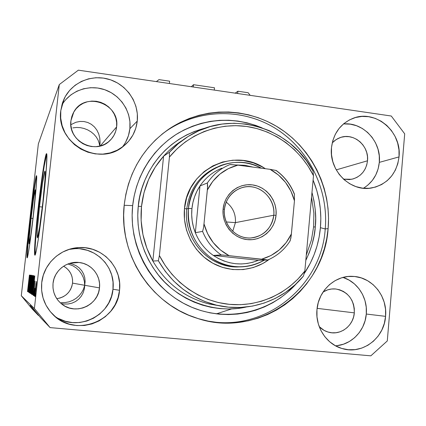 <?xml version="1.0" encoding="UTF-8"?>
<svg xmlns="http://www.w3.org/2000/svg" width="426" height="426" viewBox="0 0 426 426"><rect width="100%" height="100%" fill="white"/><g stroke="black" fill="none" stroke-linecap="round" stroke-linejoin="round"><path stroke-width="0.64" d="M156.395 81.606L158.962 79.619L169.633 81.185L169.399 83.507L169.633 81.185L158.962 79.619L156.395 81.606M193.287 87.01L193.516 84.699L191.333 86.723L193.516 84.699L193.287 87.01M214.475 87.783L193.516 84.699L214.475 87.783L214.251 90.083L214.475 87.783M237.649 93.512L237.873 91.223L235.227 93.156L237.873 91.223L248.161 92.735L250.168 95.344L248.161 92.735L237.873 91.223L237.649 93.512M31.109 218.272L32.951 218.479L31.109 218.272L33.51 199.187L35.204 189.879L35.161 196.248L33.324 215.215C31.322 232.5 29.921 242.032 29.133 243.821C28.755 242.309 29.415 233.794 31.109 218.272C32.759 203.447 34.82 189.346 35.305 189.783C35.672 191.199 35.012 199.677 33.324 215.215L30.8 235.184L29.154 243.81L29.319 236.558L31.109 218.272M39.49 206.722L42.302 207.047L39.49 206.722L42.515 183.18L44.821 171.3L45.108 171.247L45.241 172.493L45.028 178.702L42.872 202.062C40.784 220.998 38.084 238.315 37.36 237.841C36.737 235.983 37.445 225.61 39.49 206.722C41.535 188.233 44.277 170.384 45.023 171.119C45.609 172.929 44.89 183.244 42.872 202.062L39.65 226.962L37.403 237.825L37.094 235.743L37.392 229.06L39.49 206.722M46.759 154.068C45.278 156.912 41.514 182.344 38.686 207.829L38.202 207.771C41.29 179.852 45.465 152.46 46.594 153.679C47.616 153.749 46.194 174.772 43.292 200.673L38.319 239.098L36.263 250.909L34.948 255.169L34.623 254.349L34.671 247.261L36.316 225.977L39.288 198.356L42.712 172.487L45.571 156.22L46.226 154.052L46.674 153.797L46.897 155.506L46.088 171.987L43.292 200.673C40.097 229.625 36.018 255.786 34.937 255.174C33.723 255.749 35.353 233.091 38.202 207.771L38.686 207.829C36.103 230.86 34.49 251.974 35.204 254.833L35.172 247.309M36.673 176.162C35.624 178.995 32.823 198.846 30.571 219.012L30.171 218.964C32.669 196.562 35.8 174.985 36.535 175.682C37.248 175.475 35.912 193.005 33.51 214.315L29.623 245.03L28.089 254.466L27.157 257.858L27.126 251.351L28.595 233.89L33.771 190.289L35.901 177.456L36.625 175.863L36.721 177.434L35.848 191.146L33.51 214.315C30.933 237.468 27.85 258.342 27.152 257.858C26.348 258.326 27.828 239.742 30.171 218.964L30.571 219.012C28.297 239.684 27.237 252.49 27.397 257.421L27.376 257.213M84.22 287.177L84.71 285.282L84.289 289.185L84.71 285.282L84.369 281.32L83.294 277.47L81.52 273.87L79.129 270.654L76.211 267.927L72.878 265.787L67.931 263.96L72.878 265.787L76.211 267.927L79.129 270.654L81.52 273.87L83.294 277.47L84.369 281.32L84.71 285.282L83.544 289.03L84.22 287.177M81.67 292.54L83.544 289.03L81.67 292.54L79.167 295.681L81.67 292.54M76.142 298.333L79.167 295.681L76.142 298.333L72.697 300.41L76.142 298.333M68.964 301.837L72.697 300.41L68.964 301.837L65.077 302.567L68.964 301.837M61.179 302.572L65.077 302.567L61.179 302.572M72.846 127.885L76.499 127.454L72.846 127.885M80.274 127.646L76.499 127.454L80.274 127.646L84.029 128.46L80.274 127.646M87.634 129.861L84.029 128.46L87.634 129.861L90.956 131.799L87.634 129.861M93.874 134.211L90.956 131.799L93.874 134.211L96.281 137.012L93.874 134.211M98.081 140.101L96.281 137.012L98.081 140.101L99.21 143.365L98.081 140.101M99.503 145.026L99.21 143.365L99.503 145.026M100.078 142.343L99.668 146.123L100.078 142.343L99.775 138.003L98.699 133.881L96.888 130.127L94.412 126.895L91.35 124.317L87.831 122.507L83.997 121.532L79.992 121.447L75.988 122.246L70.822 124.706L75.988 122.246L79.992 121.447L83.997 121.532L87.831 122.507L91.35 124.317L94.412 126.895L96.888 130.127L98.699 133.881L99.775 138.003L99.94 144.51L100.078 142.327M85.125 281.437L84.71 285.282L99.492 287.891C98.369 305.069 76.062 315.272 62.404 304.563C55.508 299.185 52.382 292.108 53.037 283.338C54.155 270.76 66.685 260.818 79.092 262.491C91.42 263.625 101.042 275.659 99.492 287.891L84.71 285.282L85.125 281.421L84.758 277.608L83.613 273.982L81.728 270.696L79.172 267.874L76.041 265.643L72.452 264.093L69.486 263.412L72.452 264.093L76.041 265.643L79.172 267.874L81.728 270.696L83.613 273.982L84.758 277.608L85.125 281.421L84.71 285.282L72.532 283.125L84.71 285.282L85.125 281.437M56.754 298.679C65.684 297.14 70.945 291.959 72.532 283.125L72.564 279.744L71.935 276.426L70.668 273.3L68.81 270.483L66.429 268.087L63.602 266.186C70.008 270.031 72.984 275.675 72.532 283.125L71.84 286.448L70.508 289.573L68.591 292.396L66.163 294.797L63.309 296.693L60.141 298.003L56.754 298.679M54.794 316.246C76.712 332.514 111.25 316.044 112.97 289.211L119.53 290.314C117.73 321.705 74.278 337.861 52.686 314.271C44.299 305.431 40.646 294.909 41.721 282.699L43.33 275.121L46.391 268.002L50.779 261.617L56.323 256.212L62.798 251.995L69.949 249.114L77.495 247.687L85.147 247.751L92.612 249.295L99.615 252.261L105.882 256.527L111.186 261.926L115.334 268.252L118.167 275.271L119.584 282.72L119.53 290.314L118.007 297.774L115.063 304.819L110.813 311.177L105.408 316.619L99.05 320.916L91.973 323.914L84.449 325.485L76.76 325.56L69.209 324.127L62.089 321.236L55.684 316.992L50.241 311.566L45.981 305.154L43.074 298.014L41.636 290.431L41.721 282.699C43.511 263.827 60.476 248.108 79.193 247.57C102.251 245.956 122.496 267.608 119.53 290.314L112.97 289.211C115.797 267.693 96.58 247.171 74.715 248.715L68.863 249.45M335.47 345.784C351.354 345.023 365.119 330.693 366.291 314.031L385.578 316.353C384.316 338.058 362.51 354.741 342.61 348.692C326.678 344.602 315.133 327.109 316.971 309.638L318.281 302.508L320.885 295.798L324.66 289.771L329.468 284.653L335.108 280.649L341.364 277.896L347.989 276.506L354.73 276.517L361.328 277.928L367.531 280.67L373.112 284.648L377.857 289.696L381.595 295.623L384.183 302.21L385.53 309.207L385.578 316.353L384.332 323.377L381.829 330.022L378.171 336.029L373.474 341.173L367.931 345.252L361.738 348.106L355.13 349.624L348.362 349.73L341.7 348.425L335.395 345.747L329.703 341.79L324.841 336.716L321.007 330.714L318.36 324.026L316.992 316.907L316.971 309.638C318.344 290.33 335.656 274.786 353.5 276.41C372.303 277.283 387.655 296.533 385.578 316.353L366.291 314.031C367.883 297.966 357.648 281.836 342.957 277.433M363.431 188.244C372.75 182.435 378.043 173.813 379.31 162.375L399.029 156.901C396.649 173.867 387.548 184.218 371.722 187.962C350.587 192.275 328.744 170.608 331.487 147.657L332.775 140.729L335.326 134.259L339.043 128.508L343.766 123.684L349.32 119.978L355.476 117.528L361.993 116.426L368.628 116.697L375.125 118.332L381.238 121.266L386.733 125.372L391.409 130.5L395.094 136.448L397.644 142.998L398.976 149.904L399.029 156.901L397.809 163.733L395.349 170.139L391.75 175.879L387.133 180.736L381.675 184.511L375.583 187.062L369.076 188.287L362.419 188.132L355.859 186.593L349.65 183.723L344.043 179.634L339.256 174.474L335.48 168.451L332.866 161.795L331.519 154.771L331.487 147.657C333.356 133.306 340.56 123.519 353.101 118.3C375.476 109.131 402.048 131.751 399.029 156.901L379.31 162.375C381.627 141.778 363.128 121.793 343.447 123.955M122.337 147.071C126.597 141.693 129.11 135.58 129.877 128.721L137.268 121.069C136.043 131.283 131.469 139.643 123.556 146.145C99.322 167.535 55.668 143.328 60.79 110.6L62.361 103.252L65.364 96.409L69.672 90.333L75.114 85.259L81.472 81.382L88.496 78.842L95.909 77.734L103.433 78.091L110.771 79.896L117.656 83.07L123.822 87.484L129.041 92.969L133.125 99.322L135.915 106.303L137.316 113.641L137.268 121.069L135.777 128.311L132.891 135.09L128.716 141.15L123.412 146.256L117.166 150.218L110.212 152.875L102.815 154.116L95.264 153.892L87.841 152.194L80.844 149.089L74.539 144.691L69.188 139.169L64.997 132.731L62.132 125.638L60.71 118.162L60.79 110.6L64.235 98.571C72.047 82.186 92.117 73.9 109.599 79.508C127.124 84.976 139.201 103.209 137.268 121.069L129.877 128.721C131.661 112.235 120.888 95.371 104.892 89.769C88.938 84.071 70.141 90.663 61.802 105.163M216.339 313.871L231.701 308.898M328.116 228.597C324.415 291.336 257.57 339.288 196.737 318.153C150.916 304.27 118.284 253.853 124.243 204.645L125.862 194.203L128.487 184L132.092 174.149L136.629 164.75L142.06 155.889L148.312 147.657L155.325 140.133L163.025 133.386L171.321 127.486L180.139 122.475L189.384 118.407L198.958 115.302L208.772 113.194L218.73 112.091L228.735 112.001L238.688 112.911L248.502 114.807L258.081 117.667L267.342 121.453L276.197 126.133L284.568 131.65L292.39 137.96L299.579 144.989L306.086 152.684L311.853 160.964L316.822 169.756L320.959 178.979L324.223 188.553L326.588 198.388L328.031 208.405L328.542 218.501L328.116 228.597L326.747 238.597L324.452 248.411L321.247 257.954L317.157 267.134L312.215 275.867L306.464 284.073L299.952 291.672L292.731 298.589L284.866 304.755L276.426 310.112L267.491 314.601L258.135 318.169L248.454 320.783L238.528 322.402L228.458 323.009L218.341 322.588L208.277 321.135L198.367 318.664L188.707 315.181L179.399 310.73L170.538 305.335L162.221 299.052L154.526 291.948L147.545 284.078L141.341 275.537L135.995 266.394L131.554 256.756L128.066 246.713L125.569 236.371L124.094 225.844L123.646 215.231L124.243 204.645C128.359 172.61 143.083 147.529 168.414 129.413C201.381 106.835 245.887 106.777 279.003 127.853C312.125 148.999 331.577 189.197 328.116 228.597L325.224 228.948L328.116 228.597M116.612 126.932C115.973 132.348 113.699 136.938 109.796 140.697C95.791 155.309 67.707 141.118 70.913 120.766L73.852 111.91C84.939 91.01 120.297 103.704 116.612 126.932L100.211 145.99L116.612 126.932L115.707 131.272L113.971 135.33L111.458 138.956L108.273 142.007L104.524 144.371L100.36 145.948L95.941 146.682L91.43 146.539L87.005 145.522L82.836 143.668L79.087 141.049L75.903 137.758L73.416 133.929L71.712 129.712L70.865 125.265L70.913 120.766L71.845 116.394L73.623 112.31L76.179 108.678L79.417 105.637L83.203 103.305L87.394 101.766L91.824 101.084L96.324 101.271L100.717 102.331L104.844 104.205L108.545 106.835L111.681 110.11L114.131 113.907L115.808 118.087L116.644 122.48L116.612 126.932M367.51 160.783C366.131 170.656 360.865 176.817 351.711 179.266L343.505 179.144L349.411 179.591L353.324 178.861L356.999 177.344L360.295 175.081L363.09 172.179L365.274 168.733L366.765 164.889L367.51 160.783L336.231 169.873L367.51 160.783C369.31 145.953 353.884 132.523 340.534 137.465L336.045 139.627L332.221 142.902L334.25 140.953L337.578 138.722L341.274 137.236L345.198 136.554L349.192 136.698L353.101 137.662L356.786 139.403L360.103 141.858L362.925 144.925L365.151 148.498L366.69 152.428L367.484 156.576L367.51 160.783M354.32 312.86C353.527 325.581 340.938 335.438 329.186 332.349C325.363 331.423 322.035 329.506 319.212 326.609L324.095 330.379L327.871 331.992L331.87 332.786L335.933 332.738L339.905 331.849L343.638 330.155L346.982 327.727L349.821 324.655L352.036 321.055L353.559 317.077L354.32 312.86L317.104 308.355L354.32 312.86C354.251 299.563 348.074 291.608 335.779 288.988C331.236 288.556 326.992 289.568 323.046 292.034L327.7 289.834L331.684 288.993L335.736 288.988L339.708 289.818L343.447 291.453L346.812 293.833L349.677 296.858L351.929 300.415L353.489 304.366L354.294 308.568L354.32 312.86M84.593 287.252L84.71 285.282L84.593 287.252M83.107 292.923L84.289 289.195L83.107 292.923L81.206 296.315L83.107 292.923M78.656 299.222L81.206 296.315L78.656 299.222L75.535 301.539L78.656 299.222M71.978 303.152L75.535 301.539L71.978 303.152L68.123 303.994L71.978 303.152M64.118 304.026L68.123 303.994L64.118 304.026L61.046 303.498L64.118 304.026M99.716 146.113L99.94 144.51L99.716 146.113M38.825 315.522L31.918 308.669L38.462 315.49L30.171 305.394L32.051 307.274L40.774 317.892L50.092 327.605L40.774 317.892L32.051 307.274L38.825 315.522M370.844 355.832L50.092 327.605L34.399 308.504L59.294 84.561L38.345 143.913L21.3 295.745L34.399 308.504L21.3 295.745L31.918 308.669L21.3 295.745L38.345 143.913L59.294 84.561L78.352 70.168L391.281 116.021L404.7 133.844L387.287 340.954L370.844 355.832L387.287 340.954L404.7 133.844L391.281 116.021L78.352 70.168L59.294 84.561L34.399 308.504L50.092 327.605L370.844 355.832M29.788 278.588L28.297 291.922L30.102 275.164L28.947 288.668L30.518 275.228L28.627 292.14L29.788 278.588L28.627 292.14L30.518 275.228L28.947 288.668L30.102 275.164L28.297 291.922L29.788 278.588M29.895 287.816L29.24 292.486L29.224 290.101L29.559 286.805L29.335 290.628L29.708 288.785L31.082 275.095L29.895 287.816L31.082 275.095L29.82 287.832L29.373 290.708L29.559 286.805L29.128 292.715L29.895 287.816M31.854 275.452L29.687 292.843L31.348 275.366L29.873 290.777L31.854 275.452L29.873 290.777L31.348 275.366L29.687 292.843L31.854 275.452M30.187 293.423L30.81 285.26L32.216 275.276L31.572 283.668L30.225 293.402L31.481 284.477L32.216 275.276L30.901 284.462L30.187 293.423M31.364 294.212L32.088 284.951L33.457 275.473L32.711 284.973L31.364 294.212L32.711 284.973L33.452 275.473L32.088 284.951L31.364 294.212M33.121 289.078L34.692 275.915L32.919 294.989L33.398 289.222L33.121 289.078L33.398 289.222L32.919 294.989L34.772 275.926L32.344 294.606L33.121 289.078L33.489 289.116L33.121 289.078M35.587 293.658L35.267 296.544L35.587 293.658M35.875 288.945L34.772 296.496L35.976 283.849L36.471 281.511L36.274 285.095L36.434 281.474L35.363 288.86L34.772 296.496L35.875 288.945M34.74 293.163L34.426 295.985L34.74 293.163M34.911 288.37L34.085 295.761L34.911 288.37M34.149 292.811L33.835 295.596L34.149 292.811M34.101 291.155L33.441 295.537L33.516 292.715L33.691 290.953L33.601 293.514L33.92 291.927L35.007 281.053L34.101 291.155L35.007 281.053L33.973 291.453L33.633 293.567L33.691 290.953L33.393 295.569L34.101 291.155M33.345 285.106L32.019 294.382L33.84 275.776L34.149 276.431L33.494 283.785L34.149 276.176L33.84 275.776L31.78 294.233L32.03 294.377L33.345 285.106M31.604 288.407L30.949 293.242L30.581 293.434L32.573 275.569L32.855 275.83L31.604 288.407L32.504 280.175L32.573 275.569L30.581 293.434L31.604 288.391M28.382 286.677L29.756 275.105L28.159 291.831L28.382 286.677L28.159 291.831L29.82 275.116L27.717 291.538L28.382 286.677L28.67 286.703L28.382 286.677M27.498 291.624L29.426 275.052L27.498 291.624M35.454 288.897L36.407 283.556L35.204 294.441L35.209 291.214L34.991 294.377L35.347 292.54L36.231 284.099L35.454 288.897M33.393 286.895L34.581 277.89L33.697 287.002L33.393 286.895L34.511 277.885L33.393 286.895M32.094 294.26L31.78 294.233L32.094 294.26M32.238 292.199L33.611 281.836L33.681 277.949L32.254 292.204L33.681 277.949L34.053 277.986L33.681 277.949L34.021 278.386L32.472 292.225M32.163 285.015L33.425 277.624L31.817 292.092L31.902 287.443L31.572 291.688L31.902 290.734L33.239 278.492L32.163 285.015M30.885 293.466L30.581 293.434L30.885 293.466M31.966 283.066L32.419 277.672L31.822 283.013L32.419 277.672L32.749 277.72L31.977 283.061M30.885 291.389L31.588 285.106L31.929 285.138L31.588 285.106L31.923 285.186L31.252 291.304L30.885 291.389L31.226 291.496L31.588 285.106L30.885 291.389M30.97 284.52L32.179 277.358L30.619 291.373L30.715 286.874L30.39 290.985L30.704 290.058L31.998 278.199L30.97 284.52M28.622 284.754L29.65 276.841L28.622 284.754M125.713 142.028L128.455 135.596L129.877 128.721L129.919 121.676L128.593 114.711L125.947 108.097L122.07 102.08L117.113 96.883L111.261 92.708L104.727 89.71L97.756 88.017L90.616 87.697L83.576 88.762L76.914 91.185L70.881 94.876L65.716 99.695M367.915 185.065L372.329 180.443L375.78 174.974L378.134 168.877L379.31 162.375L379.262 155.714L378 149.148L375.567 142.918L372.052 137.257L367.585 132.39L362.34 128.487L356.503 125.713L350.294 124.168L343.958 123.918M337.184 345.624L343.489 344.192L349.405 341.487L354.704 337.616L359.193 332.733L362.696 327.024L365.093 320.709L366.291 314.031L366.248 307.242L364.97 300.586L362.505 294.323L358.942 288.684L354.416 283.886L349.091 280.111L343.17 277.496M58.484 318.478L65.231 321.22L72.393 322.583L79.678 322.519L86.819 321.034L93.528 318.201L99.562 314.132L104.695 308.983L108.731 302.955L111.521 296.283L112.97 289.211L113.028 282.017L111.687 274.956L108.997 268.305L105.062 262.31L100.03 257.192L94.082 253.15L87.442 250.344L80.36 248.88M79.193 247.57L73.102 248.821M53.037 283.338L53.99 278.838L55.806 274.6L58.41 270.798L61.701 267.571L65.556 265.041L69.816 263.311L74.321 262.443L78.89 262.464L83.363 263.375L87.554 265.137L91.313 267.677L94.497 270.904L96.984 274.69L98.683 278.886L99.53 283.343L99.492 287.891L98.571 292.353L96.803 296.565L94.247 300.362L90.999 303.6L87.192 306.156L82.953 307.929L78.459 308.845L73.874 308.871L69.374 308.003L65.141 306.267L61.333 303.733L58.101 300.5L55.572 296.688L53.846 292.444L52.989 287.933L53.037 283.338M35.715 180.533L34.991 184.868M34.176 190.337L31.46 211.307M27.53 251.393L27.365 255.004M46.738 154.121L44.277 165.709M43.207 172.551L40.917 189.192M38.686 207.829L37.685 217.138M186.748 208.996C182.903 239.385 209.645 268.7 238.959 266.905L234.273 266.83C206.605 265.744 183.223 237.575 186.748 208.996C189.453 189.352 199.437 175.437 216.706 167.248C199.437 175.437 189.453 189.352 186.748 208.996L184.495 208.468L186.748 208.996L188.446 208.463L191.929 208.612C192.797 200.332 195.481 192.781 199.98 185.96C205.556 177.738 212.846 171.806 221.855 168.163C212.846 171.806 205.556 177.738 199.98 185.96L196.961 191.167L194.586 196.737L192.903 202.584L191.929 208.612L191.689 214.736L192.179 220.854L193.404 226.877L195.332 232.708L199.98 185.96L207.366 182.972L207.643 185.853L207.334 190.049L203.99 223.858L203.463 228.139L202.574 231.393L195.332 232.708C192.275 224.933 191.141 216.903 191.929 208.612L188.446 208.463C191.423 187.557 202.302 173.196 221.067 165.384C234.848 160.602 248.273 161.539 261.346 168.195C231.877 151.129 190.917 173.041 188.446 208.463L186.748 208.996M269.232 259.354C252.9 271.751 229.539 273.162 211.429 262.443C193.329 251.734 182.344 229.811 184.495 208.468L186.62 197.84L190.731 187.898L196.658 179.032L204.16 171.582L212.936 165.831L222.638 161.997L232.878 160.203L243.262 160.511L253.395 162.886L262.901 167.232L265.291 168.707C234.513 146.746 187.163 169.17 184.495 208.468L184.458 219.363L186.503 230.088L190.555 240.211L196.445 249.332L203.937 257.091L212.728 263.188L222.463 267.39L232.756 269.546L243.203 269.578L253.401 267.512L262.954 263.438L269.232 259.354M182.12 140.612C175.246 144.888 169.069 150.074 163.589 156.172C151.065 170.373 143.7 187.131 141.501 206.429L138.258 206.296C139.739 182.6 157.934 139.946 206.189 127.859L194.56 131.41L186.551 134.973L178.915 139.345L171.737 144.483L165.08 150.351L159.02 156.89L153.616 164.037L148.935 171.726L145.016 179.879L141.911 188.414L139.648 197.249L138.258 206.296L137.758 215.455L138.146 224.64L139.43 233.752L141.586 242.703L144.6 251.399L148.44 259.743L153.062 267.661L158.419 275.068L164.457 281.89L171.108 288.056L178.302 293.514L185.965 298.205L194.022 302.087L202.387 305.128L210.976 307.3L219.699 308.584L228.474 308.978L237.218 308.483L246.196 307.029C212.915 314.745 175.379 298.36 157.386 273.753C139.105 249.194 136.469 223.799 138.258 206.296L141.501 206.429C139.669 225.796 143.445 244.002 152.838 261.047C166.204 283.684 185.225 298.056 209.911 304.159M313.627 226.808L315.283 227.09C314.697 237.032 311.534 248.145 305.804 260.414L309.271 252.645L312.072 244.343L314.084 235.796L315.283 227.09L315.666 218.293L315.224 209.496L313.967 200.774L311.976 192.44C315.378 205.657 316.481 217.207 315.283 227.09L313.627 226.808M124.174 205.279L132.662 205.636C135.91 175.278 153.594 147.715 178.792 132.816C205.923 118.055 233.677 116.404 262.059 127.869L255.781 125.409L246.947 122.789L237.9 121.059L228.725 120.239L219.507 120.345L210.337 121.378L201.301 123.338L192.488 126.213L183.989 129.978L175.879 134.605L168.254 140.047L161.182 146.267L154.739 153.2L148.999 160.783L144.02 168.936L139.856 177.589L136.549 186.652L134.142 196.035L132.662 205.636L124.174 205.279M325.224 228.948C328.781 188.787 308.216 147.865 273.785 127.406C239.38 106.979 193.724 109.269 161.592 134.536L166.854 130.66C199.544 108.273 243.677 108.199 276.527 129.083C309.377 150.037 328.67 189.889 325.224 228.948C321.523 288.045 261.495 334.815 202.989 319.953C261.495 334.815 321.523 288.045 325.224 228.948L320.427 227.692L325.224 228.948M313.094 180.102C319.378 195.385 321.822 211.248 320.427 227.692L319.159 236.92L317.035 245.972L314.068 254.769L310.288 263.236L304.079 273.785C313.392 259.865 318.84 244.503 320.427 227.692L320.826 218.378L320.357 209.06L319.026 199.821L316.843 190.741L313.094 180.102M163.589 156.172L152.838 261.047L158.344 260.765L165.293 271.389L173.574 280.931L183.015 289.217L193.431 296.086L204.608 301.416L216.339 305.128L228.395 307.151L240.546 307.465L252.565 306.081L264.232 303.04L275.34 298.408L285.692 292.284L295.112 284.792L303.434 276.075C282.955 301.049 248.379 313.019 216.419 305.144C191.322 298.674 171.96 283.881 158.344 260.765L159.393 255.525L169.441 157.045L169.415 152.284L163.589 156.172L155.229 167.136L148.653 179.378L144.031 192.584L141.501 206.429L141.128 220.561L142.939 234.614L146.874 248.225L152.838 261.047L163.589 156.172L169.415 152.284C175.682 145.314 182.813 139.51 190.8 134.866C232.649 109.604 290.591 127.837 312.977 171.05L306.454 160.746L298.674 151.395L289.76 143.163L279.866 136.192L269.152 130.617L257.815 126.549L246.042 124.072L234.039 123.236L222.031 124.072L210.231 126.586L198.857 130.745L188.127 136.48L178.249 143.7L169.415 152.284L169.441 157.045L159.393 255.525L165.102 265.318L171.944 274.301L179.809 282.326L188.564 289.265L198.063 295.01L208.144 299.478L218.65 302.609L229.406 304.356L240.237 304.707L250.983 303.669L261.473 301.257L271.543 297.534L281.053 292.555L289.85 286.416L297.817 279.206L304.835 271.048L313.493 175.72L308.131 166.241L301.693 157.482L294.275 149.569L285.979 142.625L276.921 136.757L267.235 132.055L257.059 128.604L246.542 126.453L235.844 125.654L225.12 126.224L214.544 128.167L204.272 131.464L194.474 136.07L185.305 141.933L176.912 148.956L169.441 157.045C188.191 134.083 218.064 122.528 246.542 126.453C275.031 130.505 300.591 149.537 313.493 175.72L312.977 171.05L313.493 175.72L304.835 271.048C287.369 294.02 258.433 307.093 229.406 304.356C200.406 301.512 173.137 282.726 159.393 255.525L158.344 260.765L152.838 261.047C166.012 283.391 184.751 297.694 209.054 303.956L218.985 305.719M303.434 276.075L304.835 271.048L303.434 276.075M296.752 283.253L287.72 292.204L280.462 297.875L272.672 302.801L264.434 306.917L255.808 310.187L246.883 312.572L237.74 314.047L228.469 314.59L219.156 314.18L209.896 312.828L200.779 310.538L191.897 307.316L183.345 303.205L175.203 298.232L167.556 292.449L160.49 285.905L154.079 278.668L148.386 270.803L143.471 262.4L139.393 253.534L136.192 244.306L133.897 234.801L132.539 225.12L132.124 215.364L132.662 205.636C128.237 247.075 152.258 289.387 189.208 306.14C226.137 323.02 270.808 312.865 296.752 283.253M306.283 255.126L311.422 240.024L313.642 226.664L313.861 213.096L311.539 197.217M224.422 209.342C222.984 223.064 233.554 236.473 246.803 237.852C260.036 239.433 272.613 228.789 273.78 215.221L276.043 215.316C274.797 229.864 261.319 241.292 247.123 239.598C232.905 238.129 221.563 223.741 223.107 209.012L224.422 209.342C226.137 197.925 232.314 190.598 242.953 187.355C258.912 182.839 275.91 198.324 273.78 215.221C271.527 228.709 263.8 236.292 250.605 237.98C235.972 239.077 222.553 224.486 224.422 209.342L223.107 209.012L224.145 203.708L226.174 198.734L229.103 194.293L232.825 190.544L237.186 187.642L242.021 185.688L247.139 184.762L252.346 184.884L257.442 186.05L262.23 188.217L266.527 191.295L270.18 195.167L273.05 199.688L275.026 204.677L276.037 209.954L276.043 215.316L275.047 220.567L273.077 225.503L270.212 229.933L266.559 233.698L262.251 236.643L257.453 238.656L252.346 239.657L247.123 239.598L241.989 238.485L237.144 236.355L232.777 233.288L229.06 229.401L226.137 224.843L224.124 219.789L223.102 214.443L223.107 209.012C224.449 194.256 238.24 182.983 252.346 184.884C266.474 186.567 277.502 200.795 276.043 215.316L273.78 215.221L235.413 222.633L273.78 215.221C275.137 201.674 264.85 188.404 251.675 186.838C238.523 185.076 225.668 195.587 224.422 209.342M232.718 231.323L235.413 222.633L226.265 221.962L235.413 222.633C235.929 214.129 232.857 207.286 226.195 202.105C232.857 207.286 235.929 214.129 235.413 222.633M236.521 164.979L244.859 165.304L253.028 167.114L244.875 165.304L236.521 164.979M289.898 241.217L290.862 238.123L291.395 233.927C285.1 246.808 275.175 255.233 261.628 259.194L267.837 259.972L258.401 260.307L213.314 255.43L218.447 258.545L223.9 260.984L229.587 262.714L235.413 263.71L241.297 263.966L247.149 263.47L252.879 262.246L258.401 260.307C242.783 266.415 227.756 264.791 213.314 255.43C205.162 249.689 199.171 242.112 195.332 232.708L199.98 185.96L207.366 182.972C213.122 174.463 220.663 168.323 229.976 164.558C220.663 168.323 213.122 174.463 207.366 182.972L207.521 187.925L203.99 223.858L207.627 233.73L213.213 242.591L220.487 250.019L229.092 255.669L267.778 259.988L258.401 260.307L213.314 255.43L222.729 255.03L261.628 259.194L270.947 255.547L279.248 249.929L286.165 242.607L291.395 233.927L294.451 200.774L294.435 194.075L294.451 200.774L290.926 191.114L285.521 182.397L278.476 175.027L270.089 169.33L237.846 165.144L229.976 164.558M264.429 260.1C255.781 265.142 246.425 267.374 236.371 266.809C208.479 265.712 184.895 237.293 188.446 208.463C187.296 229.406 195.023 246.026 211.626 258.31C229.172 268.939 246.771 269.536 264.429 260.1M290.122 240.892L291.171 236.036L294.451 200.774C290.638 186.78 282.518 176.295 270.089 169.33L276.229 170.485L270.089 169.33L237.846 165.144L228.421 168.584L219.933 174.058L212.787 181.322L207.334 190.049C213.98 177.056 224.151 168.755 237.846 165.144L230.359 164.5M195.332 232.708C199.171 242.112 205.162 249.689 213.314 255.43L221.179 254.934C212.75 248.981 206.546 241.137 202.574 231.393L195.332 232.708M276.16 170.554C284.334 176.529 290.33 184.282 294.153 193.798M221.179 254.934L229.092 255.669C216.317 248.811 207.947 238.209 203.99 223.858L203.463 228.139L202.574 231.393C206.546 241.137 212.75 248.981 221.179 254.934M70.226 263.193L79.092 262.491M338.91 138.083L340.534 137.465M72.574 114.434L73.852 111.91M166.854 130.66L168.414 129.413M62.59 102.57L64.235 98.571M216.419 305.144L209.054 303.956L218.996 305.724M214.438 168.419L219.102 166.284M234.273 266.83L236.371 266.809M290.17 240.791C284.648 249.492 277.204 255.888 267.837 259.972M276.096 170.395C284.552 176.524 290.692 184.511 294.52 194.357M239.561 188.473L242.953 187.355"/></g></svg>

